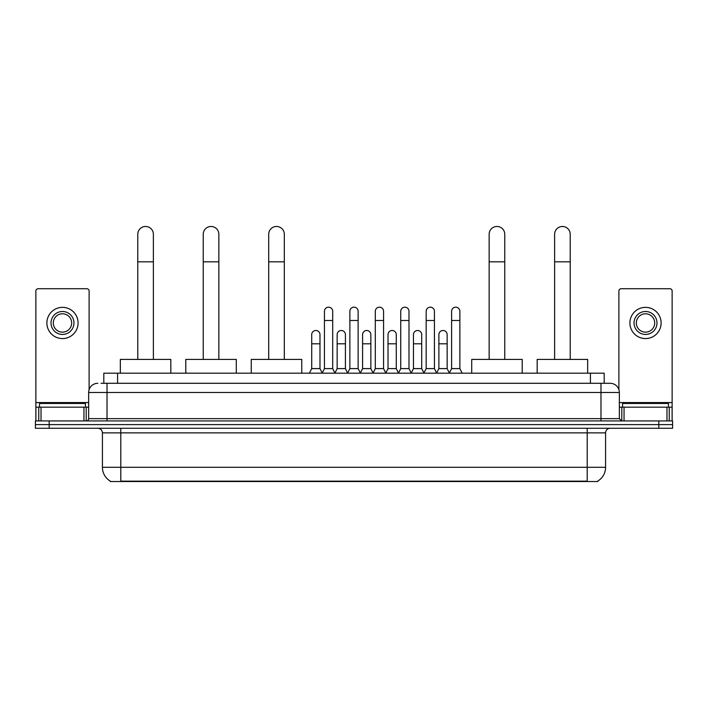 <?xml version="1.0" encoding="UTF-8"?>
<svg xmlns="http://www.w3.org/2000/svg" width="708" height="708" viewBox="0 0 708 708"><rect width="100%" height="100%" fill="white"/><g stroke="black" fill="none" stroke-linecap="round" stroke-linejoin="round"><path stroke-width="1.06" d="M103.811 383.294L103.811 373.187L604.19 373.187L604.19 383.294M597.773 481.077L597.773 481.529L110.227 481.529L110.227 481.077M110.368 481.166A16.072 16.072 0 0 1 102.421 467.298L120.785 467.298L120.785 481.166L587.215 481.166L587.215 467.298L605.579 467.298L605.579 432.871A4.593 4.593 0 0 1 610.163 428.278M102.421 467.298L102.421 432.871C102.156 430.083 100.624 428.552 97.837 428.278M597.632 481.166A16.072 16.072 0 0 0 605.579 467.298M49.171 420.933L672.6 420.933L672.6 424.605L35.4 424.605L35.4 428.278L49.171 428.278L49.171 424.605L35.4 424.605L35.4 420.933L49.171 420.933L49.171 424.605L672.6 424.605L672.6 428.278L49.171 428.278M101.262 383.294L610.163 383.294A9.177 9.177 0 0 1 619.35 392.471L619.35 418.64L621.642 420.933M101.049 383.294L107.014 383.294L107.014 392.471L88.65 392.471L88.65 418.64A2.292 2.292 0 0 1 86.358 420.933M97.837 383.294A9.177 9.177 0 0 0 88.65 392.471M619.35 392.471L600.986 392.471L600.986 383.294L610.163 383.294M85.438 407.162L85.438 403.489L39.533 403.489L39.533 407.162M83.951 420.933L83.951 407.162L41.02 407.162L41.02 420.933M89.111 389.604L89.111 291.015A2.292 2.292 0 0 0 86.819 288.722L38.152 288.722A2.292 2.292 0 0 0 35.86 291.015L35.86 407.162L41.02 407.162M83.951 407.162L88.65 407.162M35.86 420.933L35.86 407.162M62.49 311.493A11.478 11.478 0 0 0 51.011 322.963A11.478 11.478 0 0 0 62.49 334.441A11.478 11.478 0 0 0 73.959 322.963A11.478 11.478 0 0 0 62.49 311.493M62.49 313.786A9.177 9.177 0 0 0 53.304 322.963A9.177 9.177 0 0 0 62.49 332.149A9.177 9.177 0 0 0 71.667 322.963A9.177 9.177 0 0 0 62.49 313.786M62.49 338.574A15.611 15.611 0 0 0 78.092 322.963A15.611 15.611 0 0 0 62.49 307.361A15.611 15.611 0 0 0 46.878 322.963A15.611 15.611 0 0 0 62.49 338.574M668.467 407.162L668.467 403.489L622.562 403.489L622.562 407.162M137.777 359.416L137.777 234.268A7.806 7.806 0 0 1 145.583 226.472A7.806 7.806 0 0 1 153.379 234.268A7.806 7.806 0 0 0 145.583 226.472M153.379 359.416L153.379 234.268M170.832 373.187L170.832 359.416L120.333 359.416L120.333 373.187M203.24 359.416L203.24 234.268A7.806 7.806 0 0 1 211.046 226.472A7.806 7.806 0 0 1 218.852 234.268A7.806 7.806 0 0 0 211.046 226.472M218.852 359.416L218.852 234.268M236.295 373.187L236.295 359.416L185.797 359.416L185.797 373.187M268.704 359.416L268.704 234.268A7.806 7.806 0 0 1 276.509 226.472A7.806 7.806 0 0 1 284.315 234.268A7.806 7.806 0 0 0 276.509 226.472M284.315 359.416L284.315 234.268M301.758 373.187L301.758 359.416L251.26 359.416L251.26 373.187M489.148 359.416L489.148 234.268A7.806 7.806 0 0 1 496.954 226.472A7.806 7.806 0 0 1 504.76 234.268A7.806 7.806 0 0 0 496.954 226.472M504.76 359.416L504.76 234.268M522.203 373.187L522.203 359.416L471.705 359.416L471.705 373.187M554.621 359.416L554.621 234.268A7.806 7.806 0 0 1 562.418 226.472A7.806 7.806 0 0 1 570.223 234.268A7.806 7.806 0 0 0 562.418 226.472M570.223 359.416L570.223 234.268M587.667 373.187L587.667 359.416L537.168 359.416L537.168 373.187M322.14 373.187L324.432 368.603L332.698 368.603L334.99 373.187M332.698 368.603L332.698 311.308A4.133 4.133 0 0 0 328.565 307.175A4.133 4.133 0 0 1 328.831 307.184M324.432 368.603L324.432 320.485L332.698 320.485M324.432 320.485L324.432 311.308A4.133 4.133 0 0 1 328.565 307.175M347.575 373.187L349.867 368.603L358.133 368.603L360.425 373.187M358.133 368.603L358.133 311.308A4.133 4.133 0 0 0 354 307.175A4.133 4.133 0 0 1 354.257 307.184M349.867 368.603L349.867 320.485L358.133 320.485M349.867 320.485L349.867 311.308A4.133 4.133 0 0 1 354 307.175M373.01 373.187L375.302 368.603L383.568 368.603L385.86 373.187M383.568 368.603L383.568 311.308A4.133 4.133 0 0 0 379.435 307.175A4.133 4.133 0 0 1 379.692 307.184M375.302 368.603L375.302 320.485L383.568 320.485M375.302 320.485L375.302 311.308A4.133 4.133 0 0 1 379.435 307.175M398.436 373.187L400.737 368.603L408.994 368.603L411.295 373.187M408.994 368.603L408.994 311.308A4.133 4.133 0 0 0 404.87 307.175A4.133 4.133 0 0 1 405.126 307.184M400.737 368.603L400.737 320.485L408.994 320.485M400.737 320.485L400.737 311.308A4.133 4.133 0 0 1 404.87 307.175M423.871 373.187L426.163 368.603L434.429 368.603L436.73 373.187M434.429 368.603L434.429 311.308A4.133 4.133 0 0 0 430.296 307.175A4.133 4.133 0 0 1 430.561 307.184M426.163 368.603L426.163 320.485L434.429 320.485M426.163 320.485L426.163 311.308A4.133 4.133 0 0 1 430.296 307.175M449.306 373.187L451.598 368.603L459.864 368.603L462.156 373.187M459.864 368.603L459.864 311.308A4.133 4.133 0 0 0 455.731 307.175A4.133 4.133 0 0 1 455.987 307.184M451.598 368.603L451.598 320.485L459.864 320.485M451.598 320.485L451.598 311.308A4.133 4.133 0 0 1 455.731 307.175M309.423 373.187L311.715 368.603L319.981 368.603L322.211 373.054M319.981 368.603L319.981 334.627A4.133 4.133 0 0 0 316.113 330.503A4.133 4.133 0 0 1 319.981 334.627M311.715 368.603L311.715 343.805L319.981 343.805M311.715 343.805L311.715 334.627A4.133 4.133 0 0 1 316.113 330.503M334.928 373.054L337.15 368.603L345.416 368.603L347.646 373.054M345.416 368.603L345.416 334.627A4.133 4.133 0 0 0 341.539 330.503A4.133 4.133 0 0 1 345.416 334.627M337.15 368.603L337.15 343.805L345.416 343.805M337.15 343.805L337.15 334.627A4.133 4.133 0 0 1 341.539 330.503M360.354 373.054L362.584 368.603L370.85 368.603L373.072 373.054M370.85 368.603L370.85 334.627A4.133 4.133 0 0 0 366.974 330.503A4.133 4.133 0 0 1 370.85 334.627M362.584 368.603L362.584 343.805L370.85 343.805M362.584 343.805L362.584 334.627A4.133 4.133 0 0 1 366.974 330.503M385.789 373.054L388.019 368.603L396.285 368.603L398.507 373.054M396.285 368.603L396.285 334.627A4.133 4.133 0 0 0 392.409 330.503A4.133 4.133 0 0 1 396.285 334.627M388.019 368.603L388.019 343.805L396.285 343.805M388.019 343.805L388.019 334.627A4.133 4.133 0 0 1 392.409 330.503M411.224 373.054L413.454 368.603L421.711 368.603L423.942 373.054M421.711 368.603L421.711 334.627A4.133 4.133 0 0 0 417.844 330.503A4.133 4.133 0 0 1 421.711 334.627M413.454 368.603L413.454 343.805L421.711 343.805M413.454 343.805L413.454 334.627A4.133 4.133 0 0 1 417.844 330.503M436.659 373.054L438.88 368.603L447.146 368.603L449.376 373.054M447.146 368.603L447.146 334.627A4.133 4.133 0 0 0 443.279 330.503A4.133 4.133 0 0 1 447.146 334.627M438.88 368.603L438.88 343.805L447.146 343.805M438.88 343.805L438.88 334.627A4.133 4.133 0 0 1 443.279 330.503M666.98 420.933L666.98 407.162L624.049 407.162L624.049 420.933M666.98 407.162L672.14 407.162L672.14 291.015A2.292 2.292 0 0 0 669.848 288.722L621.182 288.722A2.292 2.292 0 0 0 618.889 291.015L618.889 389.604M619.35 407.162L624.049 407.162M672.14 407.162L672.14 420.933M645.51 311.493A11.478 11.478 0 0 0 634.041 322.963A11.478 11.478 0 0 0 645.51 334.441A11.478 11.478 0 0 0 656.989 322.963A11.478 11.478 0 0 0 645.51 311.493M645.51 313.786A9.177 9.177 0 0 0 636.333 322.963A9.177 9.177 0 0 0 645.51 332.149A9.177 9.177 0 0 0 654.696 322.963A9.177 9.177 0 0 0 645.51 313.786M645.51 338.574A15.611 15.611 0 0 0 661.122 322.963A15.611 15.611 0 0 0 645.51 307.361A15.611 15.611 0 0 0 629.908 322.963A15.611 15.611 0 0 0 645.51 338.574M585.374 481.529L585.374 481.077M122.626 481.529L122.626 481.077M117.581 383.294L117.581 373.187M590.419 383.294L590.419 373.187M587.215 428.278L587.215 432.871L102.421 432.871M605.579 432.871L587.215 432.871L587.215 467.298L120.785 467.298L120.785 428.278M658.829 428.278L658.829 420.933M107.014 420.933L107.014 418.64L619.35 418.64M88.65 418.64L107.014 418.64L107.014 392.471L600.986 392.471L600.986 420.933M88.65 402.569L35.86 402.569M86.208 407.162L86.208 420.933M35.896 407.162L35.896 420.933M38.763 420.933L38.763 407.162M137.777 261.818L153.379 261.818M203.24 261.818L218.852 261.818M268.704 261.818L284.315 261.818M489.148 261.818L504.76 261.818M554.621 261.818L570.223 261.818M672.14 402.569L619.35 402.569M672.104 420.933L672.104 407.162M669.237 407.162L669.237 420.933M621.792 420.933L621.792 407.162"/></g></svg>
